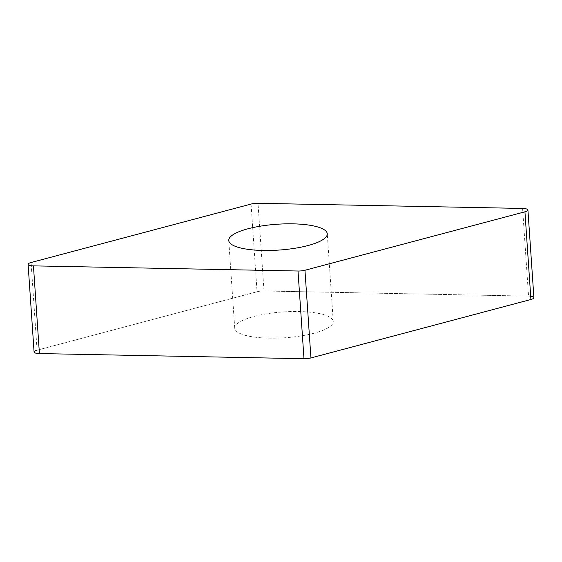 <?xml version="1.0" encoding="UTF-8"?>
<svg xmlns="http://www.w3.org/2000/svg" width="562" height="562" viewBox="0 0 562 562"><rect width="100%" height="100%" fill="white"/><g stroke="black" fill="none" stroke-linecap="round" stroke-linejoin="round"><path stroke-width="0.42" stroke-dasharray="2.81 2.11" d="M533.9 297.67A7.657 2.009 -3.9 0 0 528.554 296.125L263.992 290.983A7.657 2.009 -3.9 0 0 260.368 291.151A7.657 2.009 -3.9 0 0 257.045 291.748L37.064 350.196A7.657 2.009 -3.9 0 0 34.078 352.016M332.5 319.511A49.365 12.94 176.1 0 1 333.245 321.485A49.365 12.94 176.1 0 1 288.728 337.453A49.365 12.94 176.1 0 1 235.478 330.182A49.365 12.94 176.1 0 1 234.733 328.201A49.365 12.94 176.1 0 1 279.244 312.233A49.365 12.94 176.1 0 1 332.5 319.511M530.697 296.272A7.657 2.009 -3.9 0 0 528.554 296.125L263.992 290.983A7.657 2.009 -3.9 0 0 260.368 291.151A7.657 2.009 -3.9 0 0 257.045 291.748L37.064 350.196L31.086 262.51M522.583 208.439L528.554 296.125M251.066 204.062L257.045 291.748M263.992 290.983L258.014 203.296M234.733 328.201L228.755 240.515M333.245 321.485L327.267 233.799"/><path stroke-width="0.84" d="M28.1 264.33L34.078 352.016A7.657 2.009 -3.9 0 0 39.417 353.561L303.986 358.704A7.657 2.009 -3.9 0 0 307.611 358.535A7.657 2.009 -3.9 0 0 310.934 357.938L530.914 299.49A7.657 2.009 -3.9 0 0 533.9 297.67L527.922 209.984A7.657 2.009 176.1 0 1 524.936 211.804L304.955 270.252A7.657 2.009 176.1 0 1 301.632 270.849A7.657 2.009 176.1 0 1 298.008 271.017L33.446 265.875A7.657 2.009 176.1 0 1 28.1 264.33A7.657 2.009 176.1 0 1 31.086 262.51L251.066 204.062A7.657 2.009 176.1 0 1 254.389 203.465A7.657 2.009 176.1 0 1 258.014 203.296L522.583 208.439A7.657 2.009 176.1 0 1 527.922 209.984M229.5 242.489A49.365 12.94 -3.9 0 0 282.756 249.767A49.365 12.94 -3.9 0 0 327.267 233.799A49.365 12.94 -3.9 0 0 326.522 231.818A49.365 12.94 -3.9 0 0 273.272 224.547A49.365 12.94 -3.9 0 0 228.755 240.515A49.365 12.94 -3.9 0 0 229.5 242.489M37.064 350.196A7.657 2.009 -3.9 0 0 34.191 352.325A7.657 2.009 -3.9 0 0 39.417 353.561L303.986 358.704A7.657 2.009 -3.9 0 0 307.611 358.535A7.657 2.009 -3.9 0 0 310.934 357.938L530.914 299.49A7.657 2.009 -3.9 0 0 530.697 296.272M530.914 299.49L524.936 211.804M304.955 270.252L310.934 357.938M303.986 358.704L298.008 271.017M33.446 265.875L39.417 353.561"/></g></svg>
